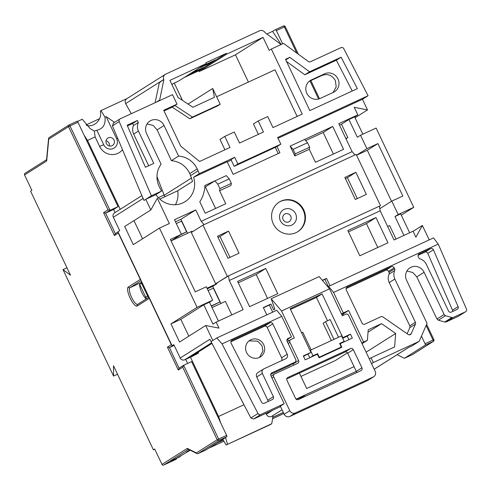 <?xml version="1.0" encoding="UTF-8"?>
<svg xmlns="http://www.w3.org/2000/svg" width="491" height="491" viewBox="0 0 491 491"><rect width="100%" height="100%" fill="white"/><g stroke="black" fill="none" stroke-linecap="round" stroke-linejoin="round"><path stroke-width="0.74" d="M267.945 401.583A2.185 2.093 57.7 0 0 267.767 400.22L273.389 396.66A2.185 2.093 -122.3 0 1 272.425 399.514L264.379 403.228A2.185 2.093 -122.3 0 1 261.574 402.203L231.095 343.197A2.185 2.093 -122.3 0 1 232.028 340.281L231.586 340.558M113.992 140.015A4.37 4.186 -122.3 0 1 112.525 145.459A4.37 4.186 -122.3 0 1 106.387 143.525A4.37 4.186 -122.3 0 1 107.854 138.075A4.37 4.186 -122.3 0 1 113.992 140.015M109.352 145.962A4.37 4.186 57.7 0 0 106.038 140.727M280.386 220.735A8.734 8.365 57.7 0 0 292.654 224.608A8.734 8.365 57.7 0 0 295.588 213.714A8.734 8.365 57.7 0 0 283.319 209.841A8.734 8.365 57.7 0 0 280.386 220.735M273.315 223.908A17.473 16.737 57.7 0 0 297.853 231.66A17.473 16.737 57.7 0 0 303.726 209.866A17.473 16.737 57.7 0 0 279.183 202.12A17.473 16.737 57.7 0 0 273.315 223.908M297.589 231.82A17.473 16.737 57.7 0 0 303.192 210.203A17.473 16.737 57.7 0 0 278.919 202.292M246.58 352.544A9.826 9.415 57.7 0 0 260.383 356.902A9.826 9.415 57.7 0 0 263.685 344.645A9.826 9.415 57.7 0 0 249.882 340.288A9.826 9.415 57.7 0 0 246.58 352.544M259.524 357.387L262.949 350.955L261.991 345.719L257.677 341.165L249.047 340.883M337.986 78.934A10.268 9.832 57.7 0 0 324.655 73.791L311.349 79.935A10.268 9.832 57.7 0 0 310.269 80.524A10.268 9.832 57.7 0 0 307.114 93.898A10.268 9.832 57.7 0 0 320.15 98.464L333.457 92.326A10.268 9.832 57.7 0 0 334.543 91.731A10.268 9.832 57.7 0 0 337.986 78.934M309.072 81.42L322.121 75.393C327.785 73.497 332.198 75.227 335.371 80.585L336.206 86.833L333.107 92.486M77.461 121.455L82.273 119.233L90.166 128.624L94.346 131.085L96.831 130.232L103.724 144.753A7.426 7.113 57.7 0 0 113.372 148.472A7.426 7.113 57.7 0 0 116.649 138.787L106.136 116.637L104.964 117.177L101.029 110.573L126.985 98.581M96.831 130.232C103.042 128.863 105.749 124.511 104.964 117.177M281.11 44.528L265.122 32.701A4.37 4.186 57.7 0 0 259.586 30.786L165.774 74.104A4.37 4.186 57.7 0 0 163.724 79.524L159.348 82.648L155.088 102.717M86.606 125.395A10.919 9.255 126.9 0 0 97.212 122.161A10.919 9.255 126.9 0 0 100.293 111.058L101.029 110.573M94.346 131.085L95.125 136.915L87.521 140.426L84.108 135.197M122.492 149.651A13.975 13.386 -122.3 0 1 117.772 153.382A13.975 13.386 -122.3 0 1 99.618 146.379L95.125 136.915M114.569 122.363L106.136 116.637M163.724 79.524L125.635 103.601L131.293 113.703M125.635 103.601C124.653 101.379 125.18 99.673 127.224 98.47M280.312 406.143L284.154 403.712L260.782 414.502L253.669 419.001L250.864 417.976L257.978 413.477L222.049 343.921L216.838 337.949L276.789 310.269L281.76 316.351L291.494 336.857L287.634 338.716M298.147 399.637L305.04 395.28L296.288 399.318M280.527 406.597L253.669 419.001M271.769 423.702L226.112 445.024L270.338 424.605L271.769 423.702L272.99 415.797L271.48 416.497C269.197 417.276 267.497 416.515 266.38 414.214L272.726 410.2M283.295 412.422L272.763 417.289M374.179 369.189L408.414 347.542L412.029 345.873L419.136 341.38L373.332 362.53L371.086 357.798L394.617 346.934L395.678 333.481L381.525 323.649L368.219 329.792L367.397 340.269L363.598 342.024L348.616 310.484L343.295 312.939L333.561 292.433L328.583 286.351L433.504 237.902L438.236 244.095L466.45 309.042A2.185 2.093 57.7 0 1 465.456 311.822L453.328 317.419L446.19 321.93L458.318 316.327L465.456 311.822M371.552 363.659L373.332 362.53M296.085 399.158L356.306 371.356L347.696 353.213A2.185 2.093 57.7 0 0 344.854 352.121L299.387 373.117L306.691 388.491L354.06 366.624M223.921 441.194L209.381 447.909L217.126 443.011L223.325 440.151M272.757 417.325L283.307 412.452M283.81 413.508L272.542 418.713M272.536 418.749L283.823 413.539M188.501 449.369L163.687 465.057L175.091 459.791L176.68 458.784L170.978 461.417L174.164 459.404L179.866 456.771L177.503 457.68L189.735 450.529L186.31 452.113L189.704 449.971M189.52 450.081L189.735 450.529M180.713 455.648L180.927 456.102M176.472 458.336L176.68 458.784M425.292 345.099L404.449 358.277L412.434 354.588L433.277 341.417L425.292 345.099A1.313 0.374 -114.8 0 0 425.046 343.718L433.031 340.03L426.133 325.502M421.45 336.132L425.046 343.718M397.164 354.698L404.296 358.264A1.313 0.374 -114.8 0 0 404.437 358.283A1.313 0.374 -114.8 0 0 404.449 358.277M174.182 345.406L169.438 347.597L179.037 368.182L183.634 365.286L191.613 361.603L226.627 435.339A1.313 0.374 65.2 0 1 226.873 436.726L206.03 449.897A1.313 0.374 65.2 0 1 206.017 449.903A1.313 0.374 65.2 0 1 206.005 449.909L198.039 453.592A1.313 0.374 -114.8 0 0 198.039 453.592A1.313 0.374 -114.8 0 0 198.051 453.586L206.03 449.897M163.687 465.057A1.313 1.258 -122.3 0 1 161.987 464.4L187.175 448.473A1.313 1.258 57.7 0 0 188.237 449.234M154.769 449.197L153.407 449.824L154.683 449.02L161.987 464.4M266.748 34.045L272.585 31.35L281.159 44.503M120.221 209.301L87.521 140.426M156.973 176.533L164.767 196.762M86.152 124.886L98.685 119.098L99.164 119.503M99.458 118.932L98.832 119.221M272.64 31.442L275.5 29.638A1.313 0.374 -114.8 0 0 275.5 29.638L283.491 25.943A1.313 0.374 -114.8 0 0 283.479 25.955L275.525 29.626M282.644 43.816L276.378 30.62A1.313 0.374 -114.8 0 0 275.512 29.632M153.407 449.824L113.489 365.752L113.556 376.063L63.001 269.596L70.501 275.218L30.577 191.146L31.854 190.336L24.55 174.962A1.313 1.258 -122.3 0 1 24.992 173.323L46.584 159.673M355.343 199.493L366.366 194.405L355.877 172.323L344.854 177.411L355.343 199.493M357.313 198.585L347.389 177.687L345.418 178.601M347.389 177.687L355.877 172.323M379.371 206.189L380.187 210.799L229.279 280.484L228.468 275.868L380.513 205.661L356.171 154.395L202.986 225.136L227.327 276.396L228.468 275.868L215.659 283.773L191.318 232.513L202.986 225.136M379.402 206.361L380.513 205.661M204.127 224.608L201.193 221.337L195.762 209.896L174.477 219.729L181.406 234.317L170.383 239.405L195.283 291.857L206.306 286.762L212.677 300.173L197.087 307.366L159.452 228.106L133.313 244.635L124.696 226.492L150.841 209.97L157.316 198.223L169.34 223.546L159.452 228.106M201.193 221.337L352.096 151.651L355.03 154.923M355.054 117.791L367.507 109.923L354.214 107.302L357.81 114.876L338.802 123.652L352.096 151.651M367.507 109.923L362.45 99.274L278.023 138.259M175.434 204.722A21.843 20.917 57.7 0 0 177.681 190.796L192.533 181.406L189.802 173.526L197.161 168.867A21.843 20.917 57.7 0 0 178.589 156.101L164.055 125.5A10.047 9.624 -122.3 0 0 151.007 120.467A10.047 9.624 -122.3 0 0 149.945 121.044A10.047 9.624 -122.3 0 0 146.57 133.577L161.103 164.178A21.843 20.917 57.7 0 0 159.152 186.42L160.084 188.391A21.843 20.917 57.7 0 0 161.582 191.067L155.96 194.62A21.843 20.917 -122.3 0 0 185.138 201.635A21.843 20.917 -122.3 0 0 193.601 177.245L227.173 161.735L233.164 174.354L279.919 152.769L276.985 146.588M155.96 194.62L145.784 199.321L150.841 209.97M290.15 146.122L294.833 155.978L309.275 149.307L315.455 162.325L343.583 149.332L332.72 126.463L290.15 146.122L293.084 149.393L295.208 153.873L309.655 147.202L307.526 142.721L293.084 149.393M229.223 178.884L226.29 175.606L204.931 185.469A32.449 31.08 -122.3 0 1 199.794 201.789L205.22 213.223L225.75 203.747L219.569 190.735L230.973 185.469L231.353 183.364L229.223 178.884L217.82 184.15L219.95 188.624L231.353 183.364M192.386 231.832L192.079 231.193L171.083 240.891M187.556 233.286L180.909 219.287L195.762 209.896M218.452 321.059L209.491 302.18L212.677 300.173M211.388 306.181L219.919 301.971L213.37 288.168L208.123 290.586M220.882 303.475L212.738 286.327L207.294 288.837M171.071 240.854L181.406 234.317M180.657 234.79L186.592 231.777L181.535 221.134L176.294 223.552M180.909 219.287L175.465 221.803M212.738 286.327L216.985 283.638L207.012 288.248M216.985 283.638L216.795 283.246M231.82 314.891L225.412 301.388L212.044 307.556M343.559 315.222L342.994 314.037L341.767 314.602M380.187 210.799L394.04 239.982L413.048 231.206L415.895 237.202L422.364 225.461L413.097 231.316M188.826 336.175L180.829 319.328L203.79 304.813L212.965 324.14L216.15 322.127L243.137 309.661L229.279 280.484M216.15 322.127L218.992 328.123L205.704 325.508L212.818 340.49L216.838 337.949M271.173 298.761L319.168 276.599L329.535 288.837L281.533 310.999L271.173 298.761L274.886 309.226L273.733 309.962L270.922 304.046L263.317 307.556L266.797 314.878M330.001 285.694L326.521 278.372L322.317 280.312M429.214 239.878L422.364 225.461M387.958 242.787L375.977 217.55L347.849 230.543L359.829 255.78L387.958 242.787M277.728 293.692L265.741 268.454L237.613 281.441L249.6 306.679L277.728 293.692M289.138 365.832L294.76 362.272A2.185 2.093 57.7 0 0 294.993 362.149L289.365 365.703A2.185 2.093 -122.3 0 1 289.138 365.832L270.676 374.351M293.121 365.439A2.185 2.093 57.7 0 0 292.937 364.077L298.559 360.517A2.185 2.093 -122.3 0 1 297.595 363.371L274.659 373.958A2.185 2.093 57.7 0 0 273.696 376.812L289.794 410.722A4.37 4.186 57.7 0 0 295.472 412.913L373.246 376.996A4.37 4.186 57.7 0 0 375.179 371.294L348.592 315.302A2.185 2.093 57.7 0 0 345.75 314.209L342.331 315.787L329.535 288.837M292.71 363.592L292.937 364.077M287.652 339.287L288.487 341.042M387.626 226.48L389.621 225.559L396.028 239.062M345.995 138.806L347.861 137.627L345.873 138.542M347.861 137.627L341.497 124.217L339.508 125.137M398.17 214.518L391.806 201.107L402.829 196.019L377.923 143.575L366.9 148.663L360.535 135.258L376.118 128.059L413.753 207.319L398.17 214.518L394.985 216.525L403.952 235.404M205.704 325.508L179.559 342.031L170.948 323.894L197.087 307.366M142.82 197.646L144.004 200.445L151.406 195.768L119.196 121.608L112.427 125.886L143.09 198.462L113.335 217.268L119.706 230.678L117.963 231.777L172.077 345.738L173.814 344.639L180.185 358.043A3.492 3.345 57.7 0 0 184.72 359.793L191.564 356.638L190.502 357.307L218.587 416.454L243.959 404.744M144.004 200.445L143.09 198.462M180.185 358.043L209.909 339.256L211.038 341.613L212.818 340.49M173.949 344.909L169.438 347.597L167.419 347.143L171.304 344.688L149.301 298.356L137.204 306.003A10.483 2.989 65.2 0 1 130.164 298.147A10.483 2.989 65.2 0 1 128.219 287.075L140.316 279.428L118.313 233.096L114.428 235.551L115.33 233.636L105.59 213.131L113.574 209.448L115.054 212.566M173.931 344.878L172.077 345.738M198.382 351.986L198.524 353.06L190.502 357.307M198.524 353.06L191.68 356.221L211.971 343.393M118.03 206.631L77.959 122.241L69.98 125.929L110.045 210.314L105.59 213.131L103.57 212.677L108.026 209.86L110.045 210.314L118.03 206.631L113.574 209.448M141.942 195.571L114.513 212.91A3.492 3.345 57.7 0 0 113.335 217.268M338.526 337.256L330.124 319.561L325.564 321.666L323.121 323.213L331.364 340.564M327.522 320.764L316.45 297.448L290.519 309.422M310.017 350.482L310.373 350.255L312.994 355.779L317.554 353.673L319.242 357.221L341.288 347.039L339.6 343.491L344.16 341.386L341.54 335.862L310.373 350.255M342.503 337.888L342.859 337.661L322.071 293.888L290.144 308.636L310.926 352.403L303.536 356.362M310.926 352.403L303.328 355.914L305.199 359.86L317.364 354.244L319.046 357.792L341.853 347.26L340.171 343.712L352.329 338.09L350.457 334.15L342.859 337.661M308.103 354.189L309.784 357.736M310.171 357.558L312.994 355.779M314.731 355.453L317.554 353.673M316.45 297.448L322.071 293.888M348.905 339.68L347.241 336.182L350.457 334.15M347.241 336.182L342.687 338.281M339.815 343.933L340.171 343.712M341.343 343.166L344.16 341.386M267.767 400.22L256.719 376.953A3.492 3.345 -122.3 0 1 257.892 372.595L263.514 369.042A3.492 3.345 57.7 0 1 263.882 368.839L285.682 358.774A3.492 3.345 -122.3 0 0 287.223 354.214L272.806 323.851L267.184 327.405A2.185 2.093 57.7 0 0 264.348 326.312L230.88 341.767M263.514 369.042A3.492 3.345 57.7 0 0 262.341 373.399L256.719 376.953M273.389 396.66L262.341 373.399M264.348 326.312L269.97 322.759L232.028 340.281M269.97 322.759A2.185 2.093 -122.3 0 1 272.806 323.851M257.978 413.477A2.185 2.093 57.7 0 0 260.782 414.502M294.76 362.272L271.824 372.865A2.185 2.093 -122.3 0 0 270.86 375.713L284.154 403.712M294.993 362.149A2.185 2.093 57.7 0 0 295.723 359.424L287.112 341.288A2.185 2.093 -122.3 0 1 288.076 338.434M281.76 316.351L222.049 343.921M113.212 123.223L119.957 118.957A2.185 2.093 57.7 0 1 120.191 118.834L172.513 94.671L177.005 104.135L163.706 110.279L180.743 146.158L199.61 161.49L230.015 147.447L224.774 136.406L234.275 132.018L239.522 143.059L263.464 131.999L258.223 120.958L267.73 116.57L272.971 127.611L302.241 114.096L271.345 49.032L283.534 43.404L308.336 61.504A2.185 2.093 -122.3 0 0 310.465 61.743L340.975 47.652A2.185 2.093 57.7 0 1 343.774 48.677L368.072 95.72L277.648 137.474L280.834 144.176L237.883 164.012L234.698 157.304L199.223 173.685A21.843 20.917 57.7 0 0 198.1 170.843L197.161 168.867M119.957 118.957A2.185 2.093 57.7 0 0 119.196 121.608M161.582 191.067L151.406 195.768M133.583 125.481L138.358 122.462L137.425 120.491L127.157 125.23L145.428 167.278L153.787 163.417L138.431 131.079L133.656 134.092A10.047 9.624 -122.3 0 1 133.583 125.481L132.65 123.511L127.451 125.905M138.358 122.462A10.047 9.624 57.7 0 0 138.431 131.079M357.356 88.65L341.116 57.202L309.557 71.778L289.782 57.349L285.498 59.325L309.839 110.585L357.356 88.65M385.705 270.271L391.333 266.717L347.235 287.075A2.185 2.093 -122.3 0 0 346.272 289.929L362.002 323.053A2.185 2.093 -122.3 0 0 364.838 324.146L380.869 316.744A2.185 2.093 57.7 0 1 382.949 316.947L408.156 334.457A2.185 2.093 -122.3 0 0 411.243 333.635L415.435 324.109L409.813 327.663A2.185 2.093 57.7 0 0 409.776 325.84L389.234 282.577A10.047 9.624 -122.3 0 1 389.056 274.187A2.185 2.093 57.7 0 0 389.019 272.364L388.541 271.37A2.185 2.093 57.7 0 0 385.705 270.271L346.094 288.567M391.333 266.717A2.185 2.093 -122.3 0 1 394.169 267.81L388.541 271.37M389.019 272.364L394.641 268.81L394.169 267.81M394.641 268.81A2.185 2.093 -122.3 0 1 394.678 270.633A10.047 9.624 57.7 0 0 394.856 279.023L389.234 282.577M409.776 325.84L415.398 322.286L394.856 279.023M415.398 322.286A2.185 2.093 -122.3 0 1 415.435 324.109M424.905 252.171L430.533 248.618L419.197 253.853A2.185 2.093 -122.3 0 0 418.234 256.701L418.713 257.714A2.185 2.093 -122.3 0 0 420.081 258.904A10.047 9.624 57.7 0 1 426.366 264.367L448.504 310.993A2.185 2.093 -122.3 0 0 451.339 312.086L457.109 309.422A2.185 2.093 -122.3 0 0 458.103 306.642L433.4 249.778L427.778 253.331A2.185 2.093 57.7 0 0 424.905 252.171L418.05 255.338M430.533 248.618A2.185 2.093 -122.3 0 1 433.4 249.778M444.14 314.492L424.089 272.266L416.779 276.887L436.984 319.015L444.14 314.492A2.185 2.093 57.7 0 0 445.533 315.688L451.886 317.524A2.185 2.093 57.7 0 0 453.328 317.419M438.236 244.095L333.561 292.433M419.136 341.38L427.053 323.403L406.603 280.336A10.047 9.624 -122.3 0 1 409.979 267.81A10.047 9.624 -122.3 0 1 411.041 267.233A10.047 9.624 -122.3 0 1 424.089 272.266M248.409 82.077L235.459 54.802L263.041 37.365L226.744 54.127L226.369 53.335L205.839 62.817L206.214 63.603L169.917 80.364L178.024 97.445L192.883 107.265L214.414 97.322L212.707 88.49L188.059 104.074M235.459 54.802L199.156 71.563L226.744 54.127M297.147 116.447L274.997 69.796L216.623 96.752M199.156 71.563L198.781 70.778L184.272 77.474M206.214 63.603L178.632 81.04L174.262 83.059L182.492 100.397M446.19 321.93L444.748 322.035L438.383 320.206L436.984 319.015M416.779 276.887L412.827 272.499L406.886 271.044M465.683 311.693L458.318 316.327M177.681 190.796L159.759 199.07M117.521 374.234L113.556 376.063M66.96 267.767L63.001 269.596M401.3 215.193L413.753 207.319M112.427 125.886L113.439 123.1M189.802 173.526C185.862 165.817 179.718 161.527 171.377 160.661L178.589 156.101M164.055 125.5L157.114 129.888L171.377 160.661M157.114 129.888L153.082 125.371L147.012 124.008M211.038 341.613L250.864 417.976M266.03 413.293L266.38 414.214M362.45 99.274L368.072 95.72M156.359 102.128L159.655 100.047L163.834 79.806M285.768 59.89L289.782 57.349M352.243 91.007L336.341 60.221L304.782 74.792L286.517 61.461M304.782 74.792L309.557 71.778M336.341 60.221L341.116 57.202M271.345 49.032L269.221 50.377L263.041 37.365M189.796 118.754L192.447 117.079L220.195 104.264L217.544 105.946L189.796 118.754L172.237 107.155L164.019 110.941M172.237 107.155L177.005 104.135M192.447 117.079L174.888 105.473M220.195 104.264L212.707 88.49M224.774 136.406L219.999 139.426L224.927 149.798M258.223 120.958L253.448 123.978L258.376 134.35M171.905 84.55L174.262 83.059M159.655 100.047A2.185 2.093 -122.3 0 1 159.379 100.735M198.781 70.778L226.369 53.335M190.747 73.386L203.734 67.384L200.021 69.734L187.034 75.731M202.525 65.941L215.512 59.939L211.799 62.289L198.812 68.286M211.799 62.289L211.553 61.768M200.021 69.734L199.776 69.213M132.65 123.511L137.425 120.491M148.699 165.768L133.656 134.092M193.601 177.245L199.223 173.685M237.883 164.012L234.17 166.357L230.985 159.655L234.698 157.304M231.218 160.146L227.278 161.962M327.828 286.824L328.583 286.351M452.628 311.49A2.185 2.093 57.7 0 0 452.481 310.202L427.778 253.331M407.131 333.751L409.813 327.663M281.693 360.615A3.492 3.345 57.7 0 0 281.601 357.767L267.184 327.405M286.983 339.711L291.494 336.857M341.515 314.062L343.295 312.939M342.994 314.037L348.616 310.484M361.812 343.154L363.598 342.024M347.487 352.857L335.249 360.597L300.958 376.425M362.051 343.651L367.397 340.269M368.035 332.18L381.525 323.649M366.102 352.182L395.678 333.481M369.306 358.927L371.086 357.798M295.472 412.913L289.85 416.466L367.624 380.55L373.246 376.996M289.85 416.466A4.37 4.186 -122.3 0 1 284.172 414.275L289.794 410.722M280.429 406.388L284.172 414.275M356.484 372.712A2.185 2.093 57.7 0 0 356.306 371.356L361.928 367.796L353.317 349.66L347.696 353.213M373.712 376.744L368.084 380.298A4.37 4.186 -122.3 0 1 367.624 380.55M272.701 312.153L269.332 305.052L270.922 304.046M281.533 310.999L294.33 337.949L290.911 339.533A2.185 2.093 57.7 0 0 289.948 342.38L298.559 360.517M344.854 352.121L350.482 348.567L287.904 377.456A2.185 2.093 -122.3 0 0 286.94 380.31L295.557 398.447A2.185 2.093 -122.3 0 0 298.393 399.539L360.965 370.65A2.185 2.093 -122.3 0 0 361.928 367.796M350.482 348.567A2.185 2.093 -122.3 0 1 353.317 349.66M299.387 373.117L286.762 378.948M338.465 348.825L341.288 347.039M318.886 357.448L319.242 357.221M325.564 321.666L333.966 339.361M311.159 349.893L302.757 332.198L301.591 332.738M341.497 124.217L348.923 119.522L357.35 137.265L360.535 135.258M362.843 134.19L354.625 116.889L357.81 114.876M409.654 232.771L400.687 213.892L394.985 216.525M187.623 363.444L185.678 359.351M227.542 444.122L225.443 437.628M220.576 422.591L218.587 416.454M222.828 439.285L226.112 445.024M149.19 297.546A1.313 1.258 57.7 0 0 149.301 298.356M171.304 344.688A1.313 1.258 57.7 0 0 171.862 345.29M148.208 297.693A3.492 0.994 65.2 0 0 147.503 295.797L141.138 282.386L141.795 281.969M140.316 279.428A1.313 1.258 57.7 0 0 140.874 280.03M118.202 232.28A1.313 1.258 57.7 0 0 118.313 233.096M146.183 298.97A9.176 2.615 65.2 0 1 141.887 292.679A9.176 2.615 65.2 0 1 139.616 284.307L141.611 283.387M139.616 284.307L145.624 296.975L147.625 296.055M146.637 298.681A3.492 0.994 65.2 0 1 145.624 296.975M142.58 238.773L133.963 220.637M180.829 319.328L170.948 323.894M209.491 302.18L203.79 304.813M356.552 155.205L366.9 148.663M391.53 201.279L367.311 150.277L356.57 155.242M367.311 150.277L377.923 143.575M379.813 208.687L391.806 201.107M354.625 116.889L348.923 119.522M381.194 207.816L379.776 208.472M333.401 154.033L323.176 132.496L332.72 126.463M304.592 139.45L307.526 142.721M309.655 147.202L309.275 149.307M323.176 132.496L305.623 140.604M377.775 247.489L366.427 223.589L375.977 217.55M366.427 223.589L348.481 231.875M267.546 298.393L256.192 274.487L265.741 268.454M256.192 274.487L238.245 282.779M215.567 208.448L205.336 186.911L204.833 187.145M205.336 186.911L214.886 180.872L217.82 184.15M219.569 190.735L219.95 188.624M278.225 153.554L275.285 147.368M234.17 166.357L277.12 146.521L280.834 144.176M294.833 155.978L295.208 153.873M269.332 305.052L263.428 307.777M328.319 286.517L324.932 279.379L326.521 278.372M324.932 279.379L322.483 280.508M181.351 234.201L186.592 231.777M211.283 305.954L219.919 301.971M215.659 283.773L227.327 276.396M217.519 236.214L228.002 258.297L239.025 253.203L228.542 231.12L217.519 236.214M229.972 257.382L220.054 236.49L218.078 237.399M220.054 236.49L228.542 231.12M77.093 121.252L69.108 124.941A1.313 1.313 0 0 0 68.961 125.021A1.313 1.258 57.7 0 1 69.096 124.947A1.313 0.374 65.2 0 1 69.108 124.941L77.081 121.259A1.313 0.374 65.2 0 1 77.093 121.252A1.313 0.374 65.2 0 1 77.959 122.241M99.495 118.853L99.882 117.963M179.178 368.103L178.282 370.018L167.419 347.143M226.873 436.726L218.888 440.409A1.313 0.374 -114.8 0 0 218.648 439.028L183.634 365.286L182.738 367.2L178.282 370.018M197.388 453.69A1.313 1.185 -63.4 0 1 196.345 452.929L217.188 439.752L182.738 367.2M48.695 138.137A1.313 1.129 5.4 0 0 48.744 139.156L46.713 160.686A2.621 0.749 -114.8 0 1 46.553 161.054L24.55 174.962M283.129 219.649A4.37 4.186 57.7 0 0 288.8 221.84A4.37 4.186 57.7 0 0 290.727 216.138A4.37 4.186 57.7 0 0 285.056 213.953A4.37 4.186 57.7 0 0 283.129 219.649M322.121 75.393L324.655 73.791M103.724 144.753L99.618 146.379M282.055 409.807L271.48 416.497M198.039 453.592A1.313 1.313 0 0 1 196.903 453.574L188.047 449.136A1.313 1.185 -63.4 0 1 187.494 448.492L196.345 452.929A1.313 1.258 -122.3 0 0 198.051 453.586L218.888 440.409A1.313 1.258 -122.3 0 1 217.188 439.752L226.627 435.339M158.317 197.64L164.233 194.909M318.591 99.029L310.024 80.978M296.767 53.065L284.363 26.937L276.378 30.62M187.494 448.492A2.621 0.749 -114.8 0 0 187.175 448.473M114.428 235.551L103.57 212.677M108.026 209.86L68.519 126.66L48.744 139.156A1.313 1.258 57.7 0 1 49.186 137.523A1.313 1.313 0 0 0 48.578 138.505L46.547 160.035A1.313 1.129 5.4 0 0 46.713 160.686M211.646 342.773L184.72 359.793M164.35 195.191L191.674 177.92M309.269 81.248L311.349 79.935M190.717 175.508L198.1 170.843M419.197 253.853L418.749 254.129M452.481 310.202L458.103 306.642M445.533 315.688L438.383 320.206M444.748 322.035L451.886 317.524M347.235 287.075L346.793 287.358M409.322 334.85L411.243 333.635M394.678 270.633L389.056 274.187M281.601 357.767L287.223 354.214M271.824 372.865L271.382 373.148M273.696 376.812L271.91 377.935M289.948 342.38L288.168 343.51M287.904 377.456L287.462 377.739M141.156 280.625L129.919 287.732L141.199 282.521M128.219 287.075A1.313 1.258 57.7 0 0 129.919 287.732A9.176 2.615 -114.8 0 0 131.625 297.417A9.176 2.615 -114.8 0 0 137.676 304.352M116.649 138.787L117.674 138.272M137.204 306.003A1.313 1.258 -122.3 0 1 137.646 304.365L149.019 297.178M412.422 354.594A1.313 1.313 0 0 0 412.575 354.514A1.313 1.258 57.7 0 1 412.434 354.588A1.313 0.374 65.2 0 1 412.422 354.594A1.313 0.374 65.2 0 1 412.409 354.6L404.437 358.283M433.854 339.704L433.031 340.03A1.313 0.374 -114.8 0 1 433.277 341.417A1.313 1.258 57.7 0 0 433.412 341.343L412.575 354.514M46.565 159.888A1.313 1.258 57.7 0 0 46.553 161.054M49.327 137.449A1.313 1.258 57.7 0 0 49.186 137.523L68.961 125.021A1.313 1.258 57.7 0 0 68.519 126.66L69.98 125.929A1.313 0.374 65.2 0 0 69.108 124.941M298.356 54.219L285.228 26.575A1.313 1.313 0 0 0 283.491 25.943A1.313 0.374 -114.8 0 1 284.363 26.937L285.185 26.612M290.678 339.655L287.339 341.767M274.426 374.087L271.087 376.198M126.77 98.722L165.314 74.356M374.191 369.22L408.653 347.432M433.412 341.343A1.313 1.313 0 0 0 433.897 339.674L426.63 324.367M118.03 231.918L115.189 233.716M319.494 98.74L310.871 80.585"/></g></svg>
